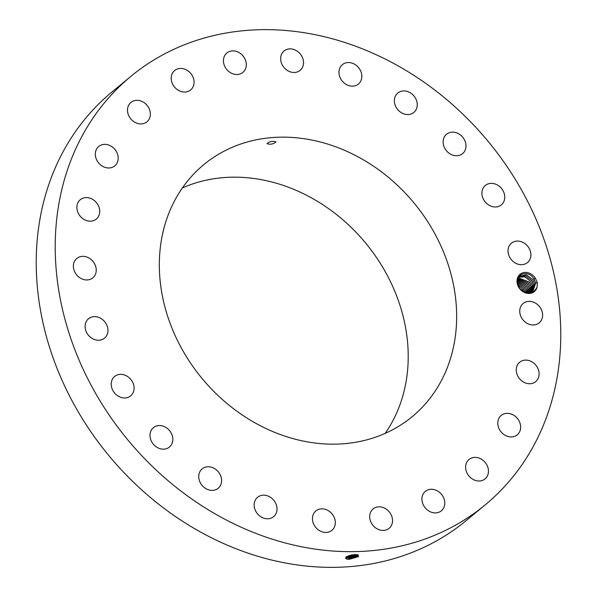 <?xml version="1.0" encoding="UTF-8"?>
<svg xmlns="http://www.w3.org/2000/svg" width="597" height="597" viewBox="0 0 597 597"><rect width="100%" height="100%" fill="white"/><g stroke="black" fill="none" stroke-linecap="round" stroke-linejoin="round"><path stroke-width="0.9" d="M130.915 76.334L111.93 92.013A278.015 233.949 50.4 0 0 102.206 447.302A278.015 233.949 50.4 0 0 452.227 531.129A278.015 233.949 50.4 0 0 466.085 520.666L485.07 504.987A278.015 233.949 50.4 0 0 494.794 149.698A278.015 233.949 50.4 0 0 144.773 65.871A278.015 233.949 50.4 0 0 130.915 76.334A278.015 233.949 50.4 0 0 121.191 431.616A278.015 233.949 50.4 0 0 471.205 515.442A278.015 233.949 50.4 0 0 485.07 504.987M519.412 288.306A11.209 9.433 50.4 0 0 529.457 293.463A11.209 9.433 50.4 0 0 537.054 287.276L537.345 282.627L535.278 278.045A11.209 9.433 50.4 0 0 534.972 277.612A11.209 9.433 50.4 0 0 520.614 273.896A11.209 9.433 50.4 0 0 519.412 288.306L519.539 288.247C526.748 295.254 532.584 294.933 537.054 287.276M87.796 334.439A12.582 10.582 50.4 0 0 104.535 338.133A12.582 10.582 50.4 0 0 105.259 322.432A12.582 10.582 50.4 0 0 88.513 318.738A12.582 10.582 50.4 0 0 87.796 334.439M211.995 158.459A163.511 137.594 50.4 0 0 203.846 164.608A163.511 137.594 50.4 0 0 198.129 373.558A163.511 137.594 50.4 0 0 403.982 422.863A163.511 137.594 50.4 0 0 412.139 416.713A163.511 137.594 50.4 0 0 417.855 207.756A163.511 137.594 50.4 0 0 211.995 158.459M129.176 377.722A12.582 10.582 50.4 0 0 114.646 376.453A12.582 10.582 50.4 0 0 116.131 394.587A12.582 10.582 50.4 0 0 130.668 395.848A12.582 10.582 50.4 0 0 129.176 377.722M165.287 427.079A12.582 10.582 50.4 0 0 153.407 427.668A12.582 10.582 50.4 0 0 157.548 447.646A12.582 10.582 50.4 0 0 169.429 447.063A12.582 10.582 50.4 0 0 165.287 427.079M211.122 467.138A12.582 10.582 50.4 0 0 202.152 468.876A12.582 10.582 50.4 0 0 199.405 480.66A12.582 10.582 50.4 0 0 209.211 490.01A12.582 10.582 50.4 0 0 218.181 488.271A12.582 10.582 50.4 0 0 220.92 476.488A12.582 10.582 50.4 0 0 211.122 467.138M263.553 495.167A12.582 10.582 50.4 0 0 257.568 497.279A12.582 10.582 50.4 0 0 255.426 510.569A12.582 10.582 50.4 0 0 267.613 518.786A12.582 10.582 50.4 0 0 273.59 516.674A12.582 10.582 50.4 0 0 275.739 503.39A12.582 10.582 50.4 0 0 263.553 495.167M319.014 509.263A12.582 10.582 50.4 0 0 315.873 510.942A12.582 10.582 50.4 0 0 314.5 525.666A12.582 10.582 50.4 0 0 328.76 532.017A12.582 10.582 50.4 0 0 331.902 530.337A12.582 10.582 50.4 0 0 333.275 515.614A12.582 10.582 50.4 0 0 319.014 509.263M373.729 508.457A12.582 10.582 50.4 0 0 373.103 508.935A12.582 10.582 50.4 0 0 372.662 525.009A12.582 10.582 50.4 0 0 388.498 528.8A12.582 10.582 50.4 0 0 389.125 528.33A12.582 10.582 50.4 0 0 389.565 512.256A12.582 10.582 50.4 0 0 373.729 508.457M423.96 492.816A12.582 10.582 50.4 0 0 425.974 508.704A12.582 10.582 50.4 0 0 441.362 510.786A12.582 10.582 50.4 0 0 442.743 509.353A12.582 10.582 50.4 0 0 440.728 493.465A12.582 10.582 50.4 0 0 425.34 491.391A12.582 10.582 50.4 0 0 423.96 492.816M466.287 463.391A12.582 10.582 50.4 0 0 470.876 477.936A12.582 10.582 50.4 0 0 485.062 478.898A12.582 10.582 50.4 0 0 487.809 475.003A12.582 10.582 50.4 0 0 483.219 460.466A12.582 10.582 50.4 0 0 469.033 459.503A12.582 10.582 50.4 0 0 466.287 463.391M497.823 422.198A12.582 10.582 50.4 0 0 504.361 434.84A12.582 10.582 50.4 0 0 517.233 434.84A12.582 10.582 50.4 0 0 520.621 428.094A12.582 10.582 50.4 0 0 514.084 415.452A12.582 10.582 50.4 0 0 501.211 415.445A12.582 10.582 50.4 0 0 497.823 422.198M516.427 372.043A12.582 10.582 50.4 0 0 524.218 382.423A12.582 10.582 50.4 0 0 535.696 381.625A12.582 10.582 50.4 0 0 538.942 371.812A12.582 10.582 50.4 0 0 531.151 361.431A12.582 10.582 50.4 0 0 519.674 362.23A12.582 10.582 50.4 0 0 516.427 372.043M520.83 316.335A12.582 10.582 50.4 0 0 539.188 322.865A12.582 10.582 50.4 0 0 541.524 310A12.582 10.582 50.4 0 0 523.166 303.47A12.582 10.582 50.4 0 0 520.83 316.335M510.726 258.882A12.582 10.582 50.4 0 0 527.472 262.576A12.582 10.582 50.4 0 0 528.188 246.874A12.582 10.582 50.4 0 0 511.442 243.18A12.582 10.582 50.4 0 0 510.726 258.882M486.801 203.592A12.582 10.582 50.4 0 0 501.338 204.861A12.582 10.582 50.4 0 0 499.846 186.734A12.582 10.582 50.4 0 0 485.316 185.466A12.582 10.582 50.4 0 0 486.801 203.592M450.698 154.242A12.582 10.582 50.4 0 0 462.578 153.653A12.582 10.582 50.4 0 0 458.436 133.668A12.582 10.582 50.4 0 0 446.556 134.258A12.582 10.582 50.4 0 0 450.698 154.242M404.863 114.184A12.582 10.582 50.4 0 0 413.825 112.437A12.582 10.582 50.4 0 0 416.572 100.654A12.582 10.582 50.4 0 0 406.766 91.304A12.582 10.582 50.4 0 0 397.803 93.05A12.582 10.582 50.4 0 0 395.057 104.833A12.582 10.582 50.4 0 0 404.863 114.184M352.431 86.147A12.582 10.582 50.4 0 0 358.409 84.035A12.582 10.582 50.4 0 0 360.558 70.752A12.582 10.582 50.4 0 0 348.372 62.528A12.582 10.582 50.4 0 0 342.387 64.64A12.582 10.582 50.4 0 0 340.245 77.923A12.582 10.582 50.4 0 0 352.431 86.147M296.97 72.058A12.582 10.582 50.4 0 0 300.104 70.371A12.582 10.582 50.4 0 0 301.478 55.648A12.582 10.582 50.4 0 0 287.217 49.297A12.582 10.582 50.4 0 0 284.082 50.976A12.582 10.582 50.4 0 0 282.709 65.7A12.582 10.582 50.4 0 0 296.97 72.058M242.255 72.856A12.582 10.582 50.4 0 0 242.882 72.386A12.582 10.582 50.4 0 0 243.322 56.305A12.582 10.582 50.4 0 0 227.487 52.514A12.582 10.582 50.4 0 0 226.86 52.991A12.582 10.582 50.4 0 0 226.42 69.065A12.582 10.582 50.4 0 0 242.255 72.856M192.025 88.505A12.582 10.582 50.4 0 0 190.003 72.61A12.582 10.582 50.4 0 0 174.623 70.536A12.582 10.582 50.4 0 0 173.234 71.961A12.582 10.582 50.4 0 0 175.257 87.856A12.582 10.582 50.4 0 0 190.644 89.931A12.582 10.582 50.4 0 0 192.025 88.505M149.698 117.922A12.582 10.582 50.4 0 0 145.101 103.385A12.582 10.582 50.4 0 0 130.922 102.423A12.582 10.582 50.4 0 0 128.176 106.311A12.582 10.582 50.4 0 0 132.765 120.855A12.582 10.582 50.4 0 0 146.944 121.818A12.582 10.582 50.4 0 0 149.698 117.922M118.154 159.115A12.582 10.582 50.4 0 0 111.617 146.474A12.582 10.582 50.4 0 0 98.744 146.474A12.582 10.582 50.4 0 0 95.363 153.228A12.582 10.582 50.4 0 0 101.9 165.869A12.582 10.582 50.4 0 0 114.773 165.869A12.582 10.582 50.4 0 0 118.154 159.115M99.55 209.278A12.582 10.582 50.4 0 0 91.766 198.898A12.582 10.582 50.4 0 0 80.282 199.697A12.582 10.582 50.4 0 0 77.043 209.502A12.582 10.582 50.4 0 0 84.826 219.883A12.582 10.582 50.4 0 0 96.311 219.084A12.582 10.582 50.4 0 0 99.55 209.278M95.154 264.978A12.582 10.582 50.4 0 0 76.797 258.449A12.582 10.582 50.4 0 0 74.461 271.314A12.582 10.582 50.4 0 0 92.819 277.844A12.582 10.582 50.4 0 0 95.154 264.978M358.64 556.486L348.797 559.008L349.335 559.292L346.827 559.128L346.26 556.941L354.625 554.523L357.819 554.725L358.506 556.613L349.335 559.292L346.7 558.964L345.648 558.091L346.894 559.046L348.469 559.292M535.278 278.045L534.009 278.874A10.112 8.507 50.4 0 0 533.755 278.508A10.112 8.507 50.4 0 0 533.479 278.142C528.039 269.919 515.263 273.792 517.472 283.456L519.539 288.247M385.162 433.392A163.511 137.594 50.4 0 0 365.625 243.039A163.511 137.594 50.4 0 0 182.376 187.951M267.023 143.661C270.359 144.728 273.336 144.146 275.963 141.907L275.963 141.907C272.613 140.773 269.635 141.355 267.023 143.661L267.023 143.661M346.417 556.837L345.656 558.098M345.842 557.434L349.118 558.083L348.797 559.008L346.887 559.016M533.479 278.142L535.658 283.142L532.92 291.343L526.36 293.015M537.337 282.605L535.658 283.038L532.927 291.336M535.658 283.038L534.009 278.874M349.118 558.083L358.028 554.785M518.256 277.545L519.502 276.195L526.226 274.829L532.681 279.396L526.218 274.844L519.494 276.202M345.85 557.411L349.111 558.053L357.737 555.814L358.17 555.023M532.352 291.769L534.569 284.038L532.666 279.411L534.569 283.933L532.36 291.761M358.036 555.501L348.573 557.77L345.775 557.471L346.685 557.785M518.972 276.68L525.517 275.844L531.576 280.306L525.524 275.829L518.98 276.672M346.484 556.576L348.894 556.852L357.439 554.65M346.476 556.546L348.894 556.822L357.409 554.643M533.487 284.933L531.576 280.306L533.487 284.829L531.755 292.134L533.487 284.933M357.185 554.613L346.999 556.486M518.502 277.209L524.823 276.859L530.494 281.202L524.83 276.844L518.509 277.202M349.103 555.606L355.058 554.509M349.2 555.576L354.969 554.509M532.405 285.724L531.106 292.448L532.405 285.836L530.494 281.202L532.405 285.724L534.084 285.291M353.125 554.688L351.006 555.083M518.136 277.777L529.427 282.09L518.136 277.784M531.315 286.62L530.412 292.717L531.315 286.732L529.412 282.097L531.315 286.62L533.002 286.187M529.658 292.926L530.233 287.627L528.323 282.993L517.86 278.418L528.338 282.985L530.233 287.515L529.673 292.918M521.368 290.291L518.808 287.105M521.412 290.336L518.778 287.053M517.629 279.142L527.255 283.881L529.151 288.411L528.875 293.06L529.151 288.523L527.241 283.888L517.621 279.15M523.457 291.814L521.815 288.373L517.786 284.739L521.83 288.358L523.479 291.829M517.442 279.963L526.173 284.776L528.061 289.306L528.009 293.12L528.061 289.418L526.158 284.791L517.435 279.971M526.494 291.567L524.808 292L524.89 292.523L522.897 287.478L517.427 283.202M524.808 292L522.92 287.463L517.42 283.179M517.323 280.888L525.084 285.672L526.979 290.209L527.076 293.097L526.979 290.314L525.069 285.687L517.323 280.903M526.039 292.926L525.897 291.209L523.987 286.582L517.308 281.963M527.576 290.664L525.89 291.105L526.054 292.933M525.89 291.105L524.002 286.567L517.301 281.948M346.685 557.814L345.976 558.71M348.894 556.852L348.573 557.77L349.111 558.053M348.678 555.613L348.357 556.538L348.894 556.822M531.92 287.082L530.233 287.515M530.83 287.978L529.151 288.411M529.748 288.873L528.061 289.306M528.666 289.769L526.979 290.209"/></g></svg>
